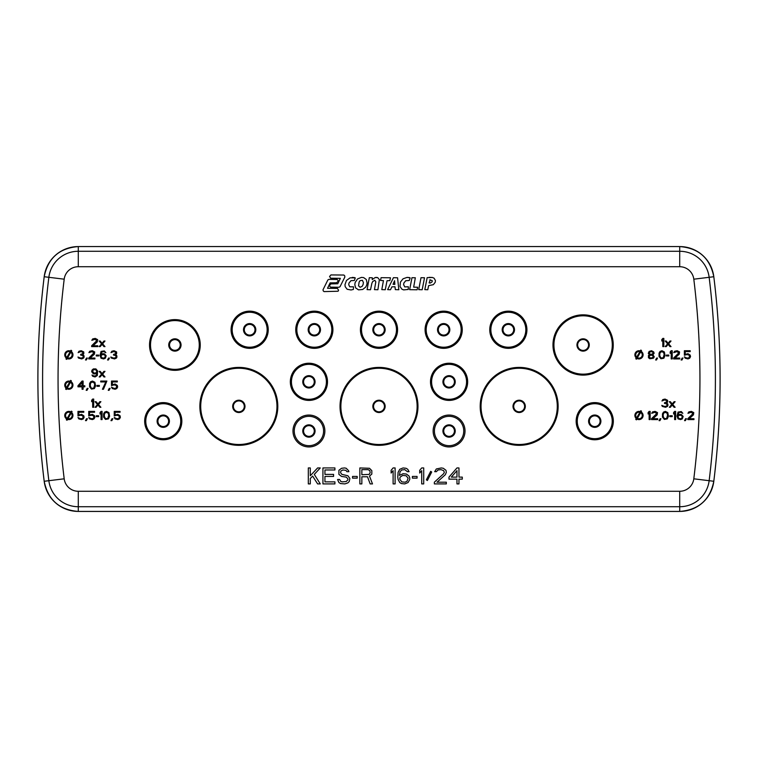 <?xml version="1.0" encoding="UTF-8"?>
<svg xmlns="http://www.w3.org/2000/svg" width="758" height="758" viewBox="0 0 758 758"><rect width="100%" height="100%" fill="white"/><g stroke="black" fill="none" stroke-linecap="round" stroke-linejoin="round"><path stroke-width="1.14" d="M429.833 279.835L432.202 280.612L432.183 281.786L430.269 283.037L429.142 282.905L430.269 279.806M362.39 280.289L363.404 282.526L363.054 284.676L362.116 286.372L360.088 287.282L358.562 285.823L359.131 282.004L360.088 280.659L362.39 280.289M394.852 284.392L393.032 284.297L394.577 280.716L394.852 284.392M361.85 474.735L361.85 469.638L368.17 469.638L369.828 470.661L370.16 472.698L369.165 474.394L361.85 474.735M408.079 478.127L407.084 481.188L405.085 482.211L401.759 481.87L399.76 479.151L400.091 477.114L402.754 475.418L406.08 475.759L408.079 478.127M456.97 470.661L456.97 477.114L451.313 477.114L456.97 470.661M70.115 351.797L66.856 357.444A3.288 3.288 0 0 1 70.115 351.797M67.566 357.852L70.826 352.214A3.288 3.288 0 0 1 67.566 357.852M70.485 412.646L67.206 418.331A3.288 3.288 0 0 1 66.003 413.849A3.288 3.288 0 0 1 70.485 412.646M67.964 418.653L71.148 413.148A3.288 3.288 0 0 1 67.964 418.653M637.345 357.672L640.624 351.977A3.288 3.288 0 0 1 641.827 356.468A3.288 3.288 0 0 1 637.345 357.672M639.866 351.665L636.682 357.17A3.288 3.288 0 0 1 639.866 351.665M637.345 418.331L640.624 412.646A3.288 3.288 0 0 1 641.827 417.127A3.288 3.288 0 0 1 637.345 418.331M639.866 412.324L636.682 417.829A3.288 3.288 0 0 1 639.866 412.324M69.727 381.994L66.543 387.499A3.288 3.288 0 0 1 69.727 381.994M67.206 388.001L70.485 382.316A3.288 3.288 0 0 1 71.688 386.798A3.288 3.288 0 0 1 67.206 388.001M105.334 355.957L104.822 357.53L103.789 358.06L102.084 357.88L101.06 356.487L101.231 355.436L102.595 354.564L104.31 354.735L105.334 355.957M104.481 413.83L105.675 412.428L107.901 412.778L108.754 414.882L107.901 418.198L106.527 418.719L105.163 418.198L104.31 416.104L104.481 413.83M96.607 372.055L95.754 372.927L94.039 373.107L92.504 371.183L93.528 369.79L95.243 369.61L96.607 370.662L96.607 372.055M82.072 382.449L82.072 385.765L79.164 385.765L82.072 382.449M90.448 383.501L91.652 382.098L93.869 382.449L94.731 384.543L93.869 387.869L92.504 388.39L91.14 387.869L90.278 385.765L90.448 383.501M650.156 357.88L648.962 356.838L650.156 355.265L652.212 355.265L653.405 356.307L652.212 357.88L650.156 357.88M652.212 351.769L653.235 352.821L652.212 354.213L650.156 354.213L649.132 353.171L650.156 351.769L652.212 351.769M659.905 353.171L661.109 351.769L663.326 352.119L664.188 354.213L663.326 357.53L661.961 358.06L660.597 357.53L659.735 355.436L659.905 353.171M663.326 413.83L664.529 412.428L666.746 412.778L667.609 414.882L666.746 418.198L665.382 418.719L664.017 418.198L663.155 416.104L663.326 413.83M682.314 416.625L681.802 418.198L680.779 418.719L679.064 418.549L678.04 417.146L678.211 416.104L679.575 415.223L681.29 415.403L682.314 416.625M328.877 279.37L327.863 279.948L323.003 289.783L323.24 290.892L324.064 291.603L338.077 291.233L338.58 290.2L337.414 288.41L327.541 288.296L330.081 282.895L336.4 282.781L338.144 281.426L337.945 280.223L337.083 279.484L328.877 279.37M330.933 274.936L329.569 276.49L330.678 278.224L340.361 278.338L337.774 283.748L330.886 283.909L329.569 285.415L329.806 286.448L330.63 287.159L338.959 287.273L340.01 286.742L344.852 277.068L344.757 275.912L343.886 275.04L330.933 274.927L343.886 275.04M350.13 277.826L355.284 277.892L354.346 280.507L351.03 280.64L349.002 283.009L348.718 284.695L349.76 286.808L353.493 286.808L353.38 289.442L351.049 289.973L347.136 289.262L345.203 286.704L344.966 284.667L346.444 280.479L350.13 277.826M361.424 277.39L357.501 278.982L355.18 282.459L354.81 284.534L355.587 287.869L358.487 289.859L362.684 289.49L365.631 287.178L366.597 285.387L367.109 283.122L366.285 279.494L363.632 277.599L361.424 277.39M375.077 277.58L377.683 277.599L379.37 279.579L377.91 289.736L374.461 289.632L375.816 281.815L374.803 280.271L372.709 281.54L371.884 283.265L370.52 289.736L367.08 289.632L369.317 277.684L372.32 277.779L372.225 279.607L375.077 277.58M380.544 280.498L381.075 277.684L390.474 277.788L389.83 280.612L387.044 280.725L385.272 289.736L381.805 289.622L383.444 280.612L380.544 280.498M387.641 289.632L393.44 277.684L397.571 277.788L398.841 289.736L395.316 289.622L394.994 286.742L391.877 286.856L390.503 289.736L387.641 289.632M407.065 277.4L403.057 278.792L400.423 282.071L399.997 286.486L401.977 289.262L403.673 289.897L408.268 289.442L408.335 286.77L404.781 286.903L403.607 284.62L403.891 282.99L405.729 280.735L409.235 280.507L410.173 277.902L407.065 277.39L409.595 277.599M409.652 289.67L411.973 277.684L415.337 277.788L413.66 287.14L417.649 287.254L417.118 289.783L409.652 289.67M418.729 289.632L421.003 277.684L424.508 277.788L422.178 289.736L418.729 289.632M427.161 277.627L432.477 277.485L434.069 278.195L435.414 280.507L435.244 282.251L433.358 284.667L428.611 285.643L427.777 289.736L424.812 289.622L427.161 277.627M312.628 476.09L310.297 478.469L310.297 483.907L308.307 483.907L308.307 467.942L310.297 467.942L310.297 475.759L317.611 467.942L320.274 467.942L314.286 474.394L320.274 483.907L317.611 483.907L312.628 476.09M324.936 476.431L324.936 481.87L334.913 481.87L334.913 483.907L322.936 483.907L322.936 467.942L334.913 467.942L334.913 469.979L324.936 469.979L324.936 474.394L333.577 474.394L333.577 476.431L324.936 476.431M348.547 470.661L348.879 471.675L346.88 471.675L345.885 470.32L342.891 469.979L340.892 471.002L340.56 472.698L341.896 474.394L347.884 475.759L349.874 478.469L349.211 481.529L347.884 482.884L344.89 483.907L340.56 483.566L338.902 482.543L337.566 479.492L339.565 479.492L340.892 481.529L342.228 481.87L346.216 481.529L347.884 479.833L347.884 478.81L346.216 477.114L341.564 476.431L338.902 474.394L338.902 470.32L341.564 468.283L344.558 467.942L346.216 468.283L348.547 470.661M370.16 483.907L367.507 476.773L361.85 476.773L361.85 483.907L359.851 483.907L359.851 467.942L369.497 468.283L371.827 470.661L371.827 474.053L369.497 476.09L372.491 483.907L370.16 483.907M393.108 467.942L395.108 467.942L395.108 483.907L393.108 483.907L393.108 470.661L391.119 473.039L391.119 470.32L393.108 467.942M406.411 474.053L409.074 476.09L409.737 477.796L409.737 479.492L408.079 482.543L404.753 483.907L401.427 483.566L399.76 482.543L398.102 479.492L397.77 477.114L398.102 472.357L399.76 469.297L403.085 467.942L406.08 468.283L407.747 469.297L409.074 471.675L407.416 471.675L404.753 469.638L401.759 469.979L400.091 471.675L399.428 475.418L403.085 473.712L406.411 474.053M412.399 476.431L417.061 476.431L417.061 478.127L412.399 478.127L412.399 476.431M421.713 467.942L423.713 467.942L423.713 483.907L421.713 483.907L421.713 470.661L419.714 473.039L419.714 470.32L421.713 467.942M426.366 479.833L430.696 471.334L431.69 472.016L427.37 480.506L426.366 479.833M352.536 476.431L357.189 476.431L357.189 478.127L352.536 478.127L352.536 476.431M446.32 483.907L434.353 483.907L434.353 482.211L443.667 473.712L444.33 472.357L443.667 470.661L441.004 469.638L438.01 469.979L436.343 471.675L434.685 471.675L436.343 468.965L441.336 467.942L443.335 468.283L445.988 470.32L446.32 472.357L445.325 474.735L437.015 482.211L446.32 482.211L446.32 483.907M448.982 479.151L448.982 477.114L456.97 467.942L458.96 467.942L458.96 477.114L462.285 477.114L462.285 479.151L458.96 479.151L458.96 483.907L456.97 483.907L456.97 479.151L448.982 479.151M71.707 350.689L71.243 351.494A4.103 4.103 0 0 1 67.159 358.572L66.695 359.377L65.984 358.97L66.448 358.155A4.103 4.103 0 0 1 70.532 351.087L70.996 350.272L71.707 350.689M72.067 411.556L71.565 412.418A4.103 4.103 0 0 1 67.547 419.382L67.045 420.245L66.334 419.837L66.789 419.041A4.103 4.103 0 0 1 65.292 413.432A4.103 4.103 0 0 1 70.892 411.935L71.356 411.139L72.067 411.556M641.495 350.48L641.041 351.267A4.103 4.103 0 0 1 642.538 356.876A4.103 4.103 0 0 1 636.928 358.382L636.474 359.169L635.763 358.761L636.265 357.899A4.103 4.103 0 0 1 640.283 350.935L640.785 350.073L641.495 350.48M641.495 411.139L641.041 411.935A4.103 4.103 0 0 1 642.538 417.544A4.103 4.103 0 0 1 636.928 419.041L636.474 419.837L635.763 419.42L636.265 418.558A4.103 4.103 0 0 1 640.283 411.594L640.785 410.732L641.495 411.139M71.356 380.81L70.892 381.606A4.103 4.103 0 0 1 72.398 387.205A4.103 4.103 0 0 1 66.789 388.712L66.334 389.498L65.624 389.091L66.126 388.229A4.103 4.103 0 0 1 70.143 381.265L70.646 380.402L71.356 380.81M97.81 346.614L91.652 346.614L91.652 345.743L96.778 340.674L95.072 339.281L91.822 340.323L92.675 338.93L95.243 338.409L97.64 339.631L97.289 341.896L93.016 345.743L97.81 345.743L97.81 346.614M84.119 357.009L83.607 358.06L81.731 358.932L78.481 358.06L77.97 357.009L80.528 358.06L82.414 357.88L83.266 357.009L82.925 355.616L80.699 355.085L80.699 354.393L82.755 353.692L82.755 352.119L80.699 351.598L78.14 352.641L78.993 351.248L81.22 350.717L83.778 351.939L83.778 353.692L82.755 354.735L83.948 355.616L84.119 357.009M86.516 358.06L87.369 358.06L86.346 359.984L85.493 359.984L86.516 358.06M94.902 358.932L88.743 358.932L88.743 358.06L93.869 352.991L92.163 351.598L88.913 352.641L89.766 351.248L92.334 350.717L94.731 351.939L94.39 354.213L90.107 358.06L94.902 358.06L94.902 358.932M96.266 355.085L98.663 355.085L98.663 355.957L96.266 355.957L96.266 355.085M104.481 353.863L106.186 355.786L105.334 358.231L103.619 358.932L101.06 358.231L100.028 355.436L101.06 351.418L104.31 350.897L105.845 352.641L103.619 351.598L102.084 351.769L100.89 354.564L102.766 353.692L104.481 353.863M108.584 358.06L109.436 358.06L108.413 359.984L107.56 359.984L108.584 358.06M80.528 415.223L77.97 415.924L77.97 411.386L83.778 411.386L83.778 412.257L78.823 412.257L78.823 415.052L81.561 414.351L83.778 415.754L84.119 417.326L83.266 418.899L81.561 419.591L78.823 418.899L77.97 417.497L80.528 418.719L82.243 418.549L83.096 417.677L82.755 415.754L80.528 415.223M86.516 418.719L87.369 418.719L86.346 420.643L85.493 420.643L86.516 418.719M91.311 415.223L88.743 415.924L88.743 411.386L94.561 411.386L94.561 412.257L89.596 412.257L89.596 415.052L92.334 414.351L94.561 415.754L94.902 417.326L94.039 418.899L92.334 419.591L89.596 418.899L88.743 417.497L91.311 418.719L93.016 418.549L93.869 417.677L93.528 415.754L91.311 415.223M96.266 415.754L98.663 415.754L98.663 416.625L96.266 416.625L96.266 415.754M101.06 411.386L102.084 411.386L102.084 419.591L101.06 419.591L101.06 412.778L100.028 414.001L100.028 412.608L101.06 411.386M103.619 417.146L103.619 413.83L104.651 412.087L106.527 411.386L108.925 412.608L109.607 416.275L108.413 418.899L105.504 419.42L103.619 417.146M112.004 418.719L112.857 418.719L111.833 420.643L110.981 420.643L112.004 418.719M92.675 399.068L93.698 399.068L93.698 407.283L92.675 407.283L92.675 400.47L91.652 401.693L91.652 400.29L92.675 399.068M116.959 357.009L116.448 358.06L114.572 358.932L111.322 358.06L110.81 357.009L113.368 358.06L115.254 357.88L116.107 357.009L115.766 355.616L113.539 355.085L113.539 354.393L115.595 353.692L115.595 352.119L113.539 351.598L110.981 352.641L111.833 351.248L114.06 350.717L116.618 351.939L116.618 353.692L115.595 354.735L116.789 355.616L116.959 357.009M97.469 404.488L95.072 401.693L96.095 401.693L97.981 403.957L99.857 401.693L100.89 401.693L98.493 404.488L100.89 407.283L99.857 407.283L97.981 405.009L96.095 407.283L95.072 407.283L97.469 404.488M92.675 376.252L91.993 375.03L94.219 376.072L96.266 375.551L96.948 373.107L95.072 373.978L93.357 373.808L91.652 371.704L91.993 370.131L93.357 368.909L95.925 368.909L97.64 371.013L97.289 375.551L95.072 376.944L92.675 376.252M101.572 374.149L99.175 371.354L100.198 371.354L102.084 373.628L103.96 371.354L104.992 371.354L102.595 374.149L104.992 376.944L103.96 376.944L102.084 374.679L100.198 376.944L99.175 376.944L101.572 374.149M77.97 386.817L77.97 385.765L82.072 381.056L83.096 381.056L83.096 385.765L84.811 385.765L84.811 386.817L83.096 386.817L83.096 389.261L82.072 389.261L82.072 386.817L77.97 386.817M87.198 388.39L88.061 388.39L87.028 390.313L86.175 390.313L87.198 388.39M89.596 386.817L89.596 383.501L90.619 381.748L92.504 381.056L94.902 382.278L95.584 385.945L94.39 388.56L91.481 389.091L89.596 386.817M96.948 385.424L99.345 385.424L99.345 386.296L96.948 386.296L96.948 385.424M100.719 381.056L106.869 381.056L103.448 389.261L102.425 389.261L105.845 381.928L100.719 381.928L100.719 381.056M109.266 388.39L110.118 388.39L109.095 390.313L108.242 390.313L109.266 388.39M114.06 384.893L111.492 385.595L111.492 381.056L117.31 381.056L117.31 381.928L112.345 381.928L112.345 384.723L115.083 384.022L117.31 385.424L117.651 386.987L116.789 388.56L115.083 389.261L112.345 388.56L111.492 387.167L114.06 388.39L115.766 388.21L116.618 387.338L116.277 385.424L114.06 384.893M648.45 355.436L649.473 354.735L648.28 353.342L649.132 351.418L651.529 350.717L653.747 351.939L654.097 353.342L652.894 354.735L654.268 356.838L653.405 358.231L649.814 358.752L648.45 357.71L648.45 355.436M656.655 358.06L657.518 358.06L656.485 359.984L655.632 359.984L656.655 358.06M659.053 356.487L659.053 353.171L660.076 351.418L661.961 350.717L664.359 351.939L665.041 355.616L663.837 358.231L660.938 358.752L659.053 356.487M666.405 355.085L668.802 355.085L668.802 355.957L666.405 355.957L666.405 355.085M671.2 350.717L672.223 350.717L672.223 358.932L671.2 358.932L671.2 352.119L670.167 353.342L670.167 351.939L671.2 350.717M679.746 358.932L673.587 358.932L673.587 358.06L678.723 352.991L677.008 351.598L673.758 352.641L674.62 351.248L677.188 350.717L679.575 351.939L679.234 354.213L674.961 358.06L679.746 358.06L679.746 358.932M682.143 358.06L682.996 358.06L681.973 359.984L681.12 359.984L682.143 358.06M686.928 354.564L684.37 355.265L684.37 350.717L690.178 350.717L690.178 351.598L685.223 351.598L685.223 354.393L687.961 353.692L690.178 355.085L690.529 356.658L689.666 358.231L687.961 358.932L685.223 358.231L684.37 356.838L686.928 358.06L688.643 357.88L689.496 357.009L689.155 355.085L686.928 354.564M662.814 338.409L663.837 338.409L663.837 346.614L662.814 346.614L662.814 339.802L661.791 341.024L661.791 339.631L662.814 338.409M667.609 343.819L665.211 341.024L666.235 341.024L668.12 343.298L669.996 341.024L671.029 341.024L668.632 343.819L671.029 346.614L669.996 346.614L668.12 344.34L666.235 346.614L665.211 346.614L667.609 343.819M649.132 411.386L650.156 411.386L650.156 419.591L649.132 419.591L649.132 412.778L648.109 414.001L648.109 412.608L649.132 411.386M657.688 419.591L651.529 419.591L651.529 418.719L656.655 413.66L654.95 412.257L651.7 413.309L652.553 411.907L655.12 411.386L657.518 412.608L657.167 414.882L652.894 418.719L657.688 418.719L657.688 419.591M660.076 418.719L660.938 418.719L659.905 420.643L659.053 420.643L660.076 418.719M662.473 417.146L662.473 413.83L663.496 412.087L665.382 411.386L667.779 412.608L668.461 416.275L667.267 418.899L664.359 419.42L662.473 417.146M669.826 415.754L672.223 415.754L672.223 416.625L669.826 416.625L669.826 415.754M674.62 411.386L675.643 411.386L675.643 419.591L674.62 419.591L674.62 412.778L673.587 414.001L673.587 412.608L674.62 411.386M681.461 414.531L683.166 416.445L682.314 418.899L680.608 419.591L678.04 418.899L677.008 416.104L678.04 412.087L681.29 411.556L682.825 413.309L680.608 412.257L679.064 412.428L677.87 415.223L679.746 414.351L681.461 414.531M667.95 405.359L667.438 406.402L665.552 407.283L662.303 406.402L661.791 405.359L664.359 406.402L666.235 406.231L667.087 405.359L666.746 403.957L664.529 403.436L664.529 402.735L666.576 402.043L666.576 400.47L664.529 399.94L661.961 400.991L662.814 399.589L665.041 399.068L667.609 400.29L667.609 402.043L666.576 403.085L667.779 403.957L667.95 405.359M685.564 418.719L686.416 418.719L685.393 420.643L684.54 420.643L685.564 418.719M693.949 419.591L687.79 419.591L687.79 418.719L692.916 413.66L691.211 412.257L687.961 413.309L688.814 411.907L691.381 411.386L693.778 412.608L693.428 414.882L689.155 418.719L693.949 418.719L693.949 419.591M671.711 404.488L669.314 401.693L670.337 401.693L672.223 403.957L674.108 401.693L675.132 401.693L672.734 404.488L675.132 407.283L674.108 407.283L672.223 405.009L670.337 407.283L669.314 407.283L671.711 404.488M101.572 343.819L99.175 341.024L100.198 341.024L102.084 343.298L103.96 341.024L104.992 341.024L102.595 343.819L104.992 346.614L103.96 346.614L102.084 344.34L100.198 346.614L99.175 346.614L101.572 343.819M116.789 415.223L114.231 415.924L114.231 411.386L120.039 411.386L120.039 412.257L115.083 412.257L115.083 415.052L117.822 414.351L120.039 415.754L120.38 417.326L119.527 418.899L117.822 419.591L115.083 418.899L114.231 417.497L116.789 418.719L118.504 418.549L119.357 417.677L119.015 415.754L116.789 415.223M352.224 277.39L354.649 277.618M375.93 277.39L377.683 277.599M429.18 277.343L432.477 277.485M308.923 436.352A5.353 5.353 0 0 1 303.57 430.999A5.353 5.353 0 0 1 308.923 425.645A5.353 5.353 0 0 1 314.276 430.999A5.353 5.353 0 0 1 308.923 436.352M449.077 436.352A5.353 5.353 0 0 1 443.724 430.999A5.353 5.353 0 0 1 449.077 425.645A5.353 5.353 0 0 1 454.43 430.999A5.353 5.353 0 0 1 449.077 436.352M174.89 350.31A5.344 5.344 0 0 1 169.546 344.975A5.344 5.344 0 0 1 174.89 339.631A5.344 5.344 0 0 1 180.233 344.975A5.344 5.344 0 0 1 174.89 350.31M583.11 339.518A5.458 5.458 0 0 1 588.568 344.975A5.458 5.458 0 0 1 583.11 350.423A5.458 5.458 0 0 1 577.653 344.975A5.458 5.458 0 0 1 583.11 339.518M249.657 335.093A5.344 5.344 0 0 1 244.303 329.739A5.344 5.344 0 0 1 249.657 324.396A5.344 5.344 0 0 1 255.001 329.739A5.344 5.344 0 0 1 249.657 335.093M314.324 335.093A5.344 5.344 0 0 1 308.98 329.739A5.344 5.344 0 0 1 314.324 324.396A5.344 5.344 0 0 1 319.677 329.739A5.344 5.344 0 0 1 314.324 335.093M379 335.093A5.344 5.344 0 0 1 373.656 329.739A5.344 5.344 0 0 1 379 324.396A5.344 5.344 0 0 1 384.344 329.739A5.344 5.344 0 0 1 379 335.093M443.676 335.093A5.344 5.344 0 0 1 438.323 329.739A5.344 5.344 0 0 1 443.676 324.396A5.344 5.344 0 0 1 449.02 329.739A5.344 5.344 0 0 1 443.676 335.093M163.254 426.536A5.344 5.344 0 0 1 157.91 421.192A5.344 5.344 0 0 1 163.254 415.839A5.344 5.344 0 0 1 168.608 421.192A5.344 5.344 0 0 1 163.254 426.536M594.746 426.536A5.344 5.344 0 0 1 589.392 421.192A5.344 5.344 0 0 1 594.746 415.839A5.344 5.344 0 0 1 600.09 421.192A5.344 5.344 0 0 1 594.746 426.536M308.923 387.167A5.344 5.344 0 0 1 303.57 381.824A5.344 5.344 0 0 1 308.923 376.47A5.344 5.344 0 0 1 314.267 381.824A5.344 5.344 0 0 1 308.923 387.167M449.077 387.167A5.344 5.344 0 0 1 443.733 381.824A5.344 5.344 0 0 1 449.077 376.47A5.344 5.344 0 0 1 454.43 381.824A5.344 5.344 0 0 1 449.077 387.167M508.343 335.093A5.344 5.344 0 0 1 502.999 329.739A5.344 5.344 0 0 1 508.343 324.396A5.344 5.344 0 0 1 513.697 329.739A5.344 5.344 0 0 1 508.343 335.093M238.836 411.821A5.448 5.448 0 0 1 233.388 406.364A5.448 5.448 0 0 1 238.836 400.916A5.448 5.448 0 0 1 244.294 406.364A5.448 5.448 0 0 1 238.836 411.821M379 411.821A5.448 5.448 0 0 1 373.552 406.364A5.448 5.448 0 0 1 379 400.916A5.448 5.448 0 0 1 384.448 406.364A5.448 5.448 0 0 1 379 411.821M519.164 411.821A5.448 5.448 0 0 1 513.706 406.364A5.448 5.448 0 0 1 519.164 400.916A5.448 5.448 0 0 1 524.612 406.364A5.448 5.448 0 0 1 519.164 411.821M308.923 437.158A6.159 6.159 0 0 1 302.764 430.999A6.159 6.159 0 0 1 308.923 424.84A6.159 6.159 0 0 1 315.072 430.999A6.159 6.159 0 0 1 308.923 437.158M449.077 437.158A6.159 6.159 0 0 1 442.928 430.999A6.159 6.159 0 0 1 449.077 424.84A6.159 6.159 0 0 1 455.236 430.999A6.159 6.159 0 0 1 449.077 437.158M174.89 351.125A6.159 6.159 0 0 1 168.731 344.975A6.159 6.159 0 0 1 174.89 338.817A6.159 6.159 0 0 1 181.048 344.975A6.159 6.159 0 0 1 174.89 351.125M583.11 338.817A6.159 6.159 0 0 1 589.269 344.975A6.159 6.159 0 0 1 583.11 351.125A6.159 6.159 0 0 1 576.952 344.975A6.159 6.159 0 0 1 583.11 338.817M249.657 335.898A6.159 6.159 0 0 1 243.498 329.739A6.159 6.159 0 0 1 249.657 323.581A6.159 6.159 0 0 1 255.816 329.739A6.159 6.159 0 0 1 249.657 335.898M314.324 335.898A6.159 6.159 0 0 1 308.174 329.739A6.159 6.159 0 0 1 314.324 323.581A6.159 6.159 0 0 1 320.482 329.739A6.159 6.159 0 0 1 314.324 335.898M379 335.898A6.159 6.159 0 0 1 372.841 329.739A6.159 6.159 0 0 1 379 323.581A6.159 6.159 0 0 1 385.159 329.739A6.159 6.159 0 0 1 379 335.898M443.676 335.898A6.159 6.159 0 0 1 437.518 329.739A6.159 6.159 0 0 1 443.676 323.581A6.159 6.159 0 0 1 449.826 329.739A6.159 6.159 0 0 1 443.676 335.898M163.254 427.351A6.159 6.159 0 0 1 157.105 421.192A6.159 6.159 0 0 1 163.254 415.033A6.159 6.159 0 0 1 169.413 421.192A6.159 6.159 0 0 1 163.254 427.351M594.746 427.351A6.159 6.159 0 0 1 588.587 421.192A6.159 6.159 0 0 1 594.746 415.033A6.159 6.159 0 0 1 600.895 421.192A6.159 6.159 0 0 1 594.746 427.351M308.923 387.982A6.159 6.159 0 0 1 302.764 381.824A6.159 6.159 0 0 1 308.923 375.665A6.159 6.159 0 0 1 315.072 381.824A6.159 6.159 0 0 1 308.923 387.982M449.077 387.982A6.159 6.159 0 0 1 442.928 381.824A6.159 6.159 0 0 1 449.077 375.665A6.159 6.159 0 0 1 455.236 381.824A6.159 6.159 0 0 1 449.077 387.982M508.343 335.898A6.159 6.159 0 0 1 502.184 329.739A6.159 6.159 0 0 1 508.343 323.581A6.159 6.159 0 0 1 514.502 329.739A6.159 6.159 0 0 1 508.343 335.898M238.836 412.523A6.159 6.159 0 0 1 232.678 406.364A6.159 6.159 0 0 1 238.836 400.205A6.159 6.159 0 0 1 244.995 406.364A6.159 6.159 0 0 1 238.836 412.523M379 412.523A6.159 6.159 0 0 1 372.841 406.364A6.159 6.159 0 0 1 379 400.205A6.159 6.159 0 0 1 385.159 406.364A6.159 6.159 0 0 1 379 412.523M519.164 412.523A6.159 6.159 0 0 1 513.005 406.364A6.159 6.159 0 0 1 519.164 400.205A6.159 6.159 0 0 1 525.322 406.364A6.159 6.159 0 0 1 519.164 412.523M308.923 445.666A14.667 14.667 0 0 1 294.256 430.999A14.667 14.667 0 0 1 308.923 416.332A14.667 14.667 0 0 1 323.59 430.999A14.667 14.667 0 0 1 308.923 445.666M449.077 445.666A14.667 14.667 0 0 1 434.41 430.999A14.667 14.667 0 0 1 449.077 416.332A14.667 14.667 0 0 1 463.744 430.999A14.667 14.667 0 0 1 449.077 445.666M174.89 369.354A24.379 24.379 0 0 1 150.51 344.975A24.379 24.379 0 0 1 174.89 320.587A24.379 24.379 0 0 1 199.269 344.975A24.379 24.379 0 0 1 174.89 369.354M583.11 315.792A29.183 29.183 0 0 1 612.293 344.975A29.183 29.183 0 0 1 583.11 374.149A29.183 29.183 0 0 1 553.927 344.975A29.183 29.183 0 0 1 583.11 315.792M249.657 347.221A17.481 17.481 0 0 1 232.175 329.739A17.481 17.481 0 0 1 249.657 312.258A17.481 17.481 0 0 1 267.138 329.739A17.481 17.481 0 0 1 249.657 347.221M314.324 347.221A17.481 17.481 0 0 1 296.842 329.739A17.481 17.481 0 0 1 314.324 312.258A17.481 17.481 0 0 1 331.815 329.739A17.481 17.481 0 0 1 314.324 347.221M379 347.221A17.481 17.481 0 0 1 361.519 329.739A17.481 17.481 0 0 1 379 312.258A17.481 17.481 0 0 1 396.481 329.739A17.481 17.481 0 0 1 379 347.221M443.676 347.221A17.481 17.481 0 0 1 426.185 329.739A17.481 17.481 0 0 1 443.676 312.258A17.481 17.481 0 0 1 461.158 329.739A17.481 17.481 0 0 1 443.676 347.221M163.254 438.674A17.481 17.481 0 0 1 145.773 421.192A17.481 17.481 0 0 1 163.254 403.711A17.481 17.481 0 0 1 180.745 421.192A17.481 17.481 0 0 1 163.254 438.674M594.746 438.674A17.481 17.481 0 0 1 577.255 421.192A17.481 17.481 0 0 1 594.746 403.711A17.481 17.481 0 0 1 612.227 421.192A17.481 17.481 0 0 1 594.746 438.674M308.923 399.305A17.481 17.481 0 0 1 291.442 381.824A17.481 17.481 0 0 1 308.923 364.342A17.481 17.481 0 0 1 326.404 381.824A17.481 17.481 0 0 1 308.923 399.305M449.077 399.305A17.481 17.481 0 0 1 431.596 381.824A17.481 17.481 0 0 1 449.077 364.342A17.481 17.481 0 0 1 466.558 381.824A17.481 17.481 0 0 1 449.077 399.305M508.343 347.221A17.481 17.481 0 0 1 490.862 329.739A17.481 17.481 0 0 1 508.343 312.258A17.481 17.481 0 0 1 525.825 329.739A17.481 17.481 0 0 1 508.343 347.221M238.836 444.491A38.127 38.127 0 0 1 200.718 406.364A38.127 38.127 0 0 1 238.836 368.246A38.127 38.127 0 0 1 276.964 406.364A38.127 38.127 0 0 1 238.836 444.491M379 444.491A38.127 38.127 0 0 1 340.873 406.364A38.127 38.127 0 0 1 379 368.246A38.127 38.127 0 0 1 417.127 406.364A38.127 38.127 0 0 1 379 444.491M519.164 444.491A38.127 38.127 0 0 1 481.036 406.364A38.127 38.127 0 0 1 519.164 368.246A38.127 38.127 0 0 1 557.282 406.364A38.127 38.127 0 0 1 519.164 444.491M308.923 446.945A15.946 15.946 0 0 1 292.976 430.999A15.946 15.946 0 0 1 308.923 415.052A15.946 15.946 0 0 1 324.869 430.999A15.946 15.946 0 0 1 308.923 446.945M449.077 446.945A15.946 15.946 0 0 1 433.131 430.999A15.946 15.946 0 0 1 449.077 415.052A15.946 15.946 0 0 1 465.024 430.999A15.946 15.946 0 0 1 449.077 446.945M174.89 370.33A25.355 25.355 0 0 1 149.534 344.975A25.355 25.355 0 0 1 174.89 319.62A25.355 25.355 0 0 1 200.245 344.975A25.355 25.355 0 0 1 174.89 370.33M583.11 314.835A30.131 30.131 0 0 1 613.241 344.975A30.131 30.131 0 0 1 583.11 375.106A30.131 30.131 0 0 1 552.98 344.975A30.131 30.131 0 0 1 583.11 314.835M249.657 348.329A18.58 18.58 0 0 1 231.076 329.739A18.58 18.58 0 0 1 249.657 311.159A18.58 18.58 0 0 1 268.237 329.739A18.58 18.58 0 0 1 249.657 348.329M314.324 348.329A18.58 18.58 0 0 1 295.743 329.739A18.58 18.58 0 0 1 314.324 311.159A18.58 18.58 0 0 1 332.914 329.739A18.58 18.58 0 0 1 314.324 348.329M379 348.329A18.58 18.58 0 0 1 360.42 329.739A18.58 18.58 0 0 1 379 311.159A18.58 18.58 0 0 1 397.58 329.739A18.58 18.58 0 0 1 379 348.329M443.676 348.329A18.58 18.58 0 0 1 425.086 329.739A18.58 18.58 0 0 1 443.676 311.159A18.58 18.58 0 0 1 462.257 329.739A18.58 18.58 0 0 1 443.676 348.329M163.254 439.773A18.58 18.58 0 0 1 144.674 421.192A18.58 18.58 0 0 1 163.254 402.602A18.58 18.58 0 0 1 181.844 421.192A18.58 18.58 0 0 1 163.254 439.773M594.746 439.773A18.58 18.58 0 0 1 576.156 421.192A18.58 18.58 0 0 1 594.746 402.602A18.58 18.58 0 0 1 613.326 421.192A18.58 18.58 0 0 1 594.746 439.773M308.923 400.404A18.58 18.58 0 0 1 290.333 381.824A18.58 18.58 0 0 1 308.923 363.234A18.58 18.58 0 0 1 327.503 381.824A18.58 18.58 0 0 1 308.923 400.404M449.077 400.404A18.58 18.58 0 0 1 430.497 381.824A18.58 18.58 0 0 1 449.077 363.234A18.58 18.58 0 0 1 467.667 381.824A18.58 18.58 0 0 1 449.077 400.404M508.343 348.329A18.58 18.58 0 0 1 489.763 329.739A18.58 18.58 0 0 1 508.343 311.159A18.58 18.58 0 0 1 526.924 329.739A18.58 18.58 0 0 1 508.343 348.329M238.836 445.334A38.971 38.971 0 0 1 199.866 406.364A38.971 38.971 0 0 1 238.836 367.393A38.971 38.971 0 0 1 277.807 406.364A38.971 38.971 0 0 1 238.836 445.334M379 445.334A38.971 38.971 0 0 1 340.029 406.364A38.971 38.971 0 0 1 379 367.393A38.971 38.971 0 0 1 417.971 406.364A38.971 38.971 0 0 1 379 445.334M519.164 445.334A38.971 38.971 0 0 1 480.193 406.364A38.971 38.971 0 0 1 519.164 367.393A38.971 38.971 0 0 1 558.134 406.364A38.971 38.971 0 0 1 519.164 445.334M64.193 478.81A814.689 814.689 0 0 1 64.193 279.19A14.213 14.213 0 0 1 78.292 266.721L679.708 266.721A14.213 14.213 0 0 1 693.807 279.19A814.689 814.689 0 0 1 693.807 478.81A14.213 14.213 0 0 1 679.708 491.279L78.292 491.279A14.213 14.213 0 0 1 64.193 478.81L48.853 480.695A830.133 830.133 0 0 1 48.853 277.305L64.193 279.19M679.708 266.721L679.708 251.277A29.657 29.657 0 0 1 709.147 277.305L693.807 279.19M713.809 481.273L709.147 480.695A29.657 29.657 0 0 1 679.708 506.723L679.708 511.432C698.639 509.935 710.009 499.882 713.809 481.273L713.809 481.273C722.194 413.091 722.194 344.909 713.809 276.727L713.809 276.727A834.842 834.842 0 0 1 713.809 481.273A34.356 34.356 0 0 1 679.708 511.423L78.292 511.423A34.356 34.356 0 0 1 44.191 481.273A834.842 834.842 0 0 1 44.191 276.727L48.853 277.305A29.657 29.657 0 0 1 78.292 251.277L679.708 251.277L679.708 246.577A34.356 34.356 0 0 1 713.809 276.727L709.147 277.305A830.133 830.133 0 0 1 709.147 480.695L693.807 478.81M679.708 511.432L78.292 511.432L78.292 506.723L679.708 506.723L679.708 491.279M44.191 276.727A34.356 34.356 0 0 1 78.292 246.577C59.361 248.065 47.991 258.118 44.191 276.727L44.191 276.727C35.806 344.909 35.806 413.091 44.191 481.273L48.853 480.695A29.657 29.657 0 0 0 78.292 506.723L78.292 491.279M713.809 276.727C710.009 258.118 698.639 248.065 679.708 246.568L78.292 246.568L78.292 266.721M44.191 481.273C47.991 499.882 59.361 509.935 78.292 511.432M78.292 246.568L679.708 246.568"/></g></svg>
